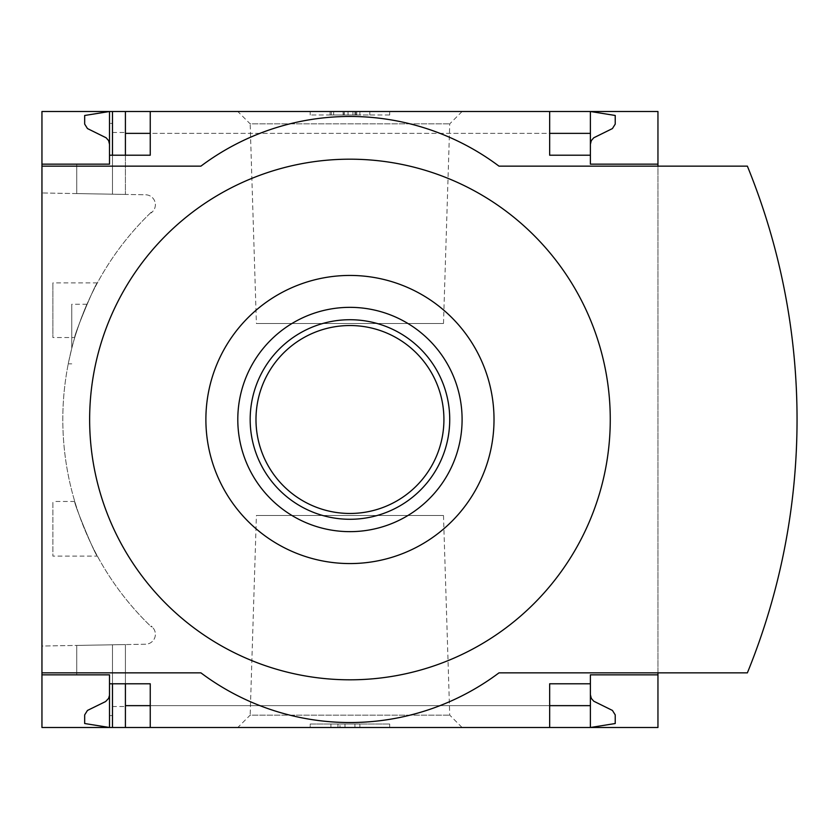 <?xml version="1.0" encoding="UTF-8"?>
<svg xmlns="http://www.w3.org/2000/svg" width="839" height="839" viewBox="0 0 839 839"><rect width="100%" height="100%" fill="white"/><g stroke="black" fill="none" stroke-linecap="round" stroke-linejoin="round"><path stroke-width="0.63" stroke-dasharray="4.2 3.15" d="M74.765 337.53C72.941 337.624 95.898 282.019 97.397 282.89C95.866 282.082 72.941 337.635 74.765 337.53L52.878 337.53L52.878 282.89L52.878 337.53M97.397 556.11C95.866 556.918 72.941 501.365 74.765 501.47C72.941 501.355 95.887 556.97 97.397 556.11L52.878 556.11L52.878 501.47L52.878 556.11M151.24 212.225A287.137 287.137 0 0 0 151.24 626.775L151.24 626.083A286.644 286.644 0 0 0 152.289 627.09A286.644 286.644 0 0 1 151.24 626.083L151.24 626.775A287.137 287.137 0 0 1 151.24 212.225L151.24 212.917L151.24 212.225M71.755 348.405C76.16 329.821 86.847 303.833 86.962 304.253C86.878 303.76 76.15 329.842 71.755 348.405C76.16 329.821 86.847 303.833 86.962 304.253C86.878 303.76 76.15 329.842 71.755 348.405C67.078 368.678 67.078 368.678 71.755 348.405C67.078 368.678 67.078 368.678 71.755 348.405L71.755 304.253L71.755 348.405M152.289 211.91A286.644 286.644 0 0 0 151.24 212.917A286.644 286.644 0 0 1 152.289 211.91A9.932 9.932 0 0 0 145.619 194.784L41.95 192.97L41.95 646.03L145.619 644.216A9.932 9.932 0 0 0 152.289 627.09A9.932 9.932 0 0 1 145.619 644.216L41.95 646.03L41.95 192.97L145.619 194.784A9.932 9.932 0 0 1 152.289 211.91M109.51 674.839L76.727 674.839L76.727 645.422L125.41 644.572L76.727 645.422L76.727 674.839L109.51 674.839L76.727 674.839L76.727 645.422L76.727 674.839L109.51 674.839L109.51 727.497L109.51 694.713L108.892 697.807L106.637 700.827L87.466 710.434L84.676 714.901L84.676 723.522L109.51 727.497L109.51 674.839L109.51 683.785L109.51 674.839L109.51 683.785L112.489 683.785L112.489 644.803L112.489 715.583L109.51 715.583M112.489 132.468L125.41 132.468L125.41 194.428L125.41 111.503L112.489 111.503L112.489 194.197L112.489 111.503L109.51 111.503L109.51 164.161L76.727 164.161L76.727 193.578L125.41 194.428L76.727 193.578L112.489 194.197L76.727 193.578L76.727 164.161L109.51 164.161L109.51 123.417L112.489 123.417L112.489 194.197L112.489 123.417M112.489 706.532L112.489 644.803L112.489 727.497L112.489 644.803L112.489 683.785L125.41 683.785L125.41 644.572L125.41 706.532L112.489 706.532L112.489 715.583M125.41 727.497L590.394 727.497L590.394 694.713L591.013 697.807L593.257 700.827L612.439 710.434L615.228 714.901L615.228 723.522L590.394 727.497L590.394 705.641L590.394 727.497L125.41 727.497L125.41 644.572L125.41 706.532M125.41 132.468L125.41 194.428L125.41 155.215L150.244 155.215L150.244 111.503L549.66 111.503L549.66 133.359L150.244 133.359M109.51 164.161L76.727 164.161L76.727 193.578L76.727 164.161L109.51 164.161L109.51 123.417M109.51 155.215L112.489 155.215L112.489 194.197L112.489 155.215L125.41 155.215M112.489 727.497L112.489 683.785M112.489 155.215L112.489 111.503M109.51 144.287L109.51 111.503L109.51 144.287L108.892 141.193L106.637 138.173L87.466 128.566L84.676 124.099L84.676 115.478L109.51 111.503L590.394 111.503L125.41 111.503M237.804 111.503L462.1 111.503L237.804 111.503L250.169 123.868L449.735 123.868L250.169 123.868L256.398 323.487L443.495 323.487L256.398 323.487M237.804 727.497L462.1 727.497L237.804 727.497L250.169 715.132L449.735 715.132L250.169 715.132L256.398 515.513L443.495 515.513L256.398 515.513M590.394 683.785L549.66 683.785L549.66 727.497L150.244 727.497L150.244 683.785L125.41 683.785M549.66 111.503L150.244 111.503M549.66 727.497L150.244 727.497M590.394 144.287L590.394 111.503L590.394 133.359L590.394 111.503L615.228 115.478L615.228 124.099L612.439 128.566L593.76 137.785L591.285 140.627L590.394 144.287L590.394 111.503L590.394 164.161L657.954 164.161M41.95 672.857L200.92 672.857A248.386 248.386 0 0 0 498.985 672.857L657.954 672.857L657.954 166.143L498.985 166.143A248.386 248.386 0 0 0 200.92 166.143L41.95 166.143M310.21 111.503L389.695 111.503L310.21 111.503L310.21 114.974L310.21 111.503M657.954 111.503L41.95 111.503L41.95 727.497L657.954 727.497L657.954 111.503M657.954 674.839L590.394 674.839L590.394 727.497L590.394 694.713M310.21 727.497L389.695 727.497L310.21 727.497L310.21 724.026L389.695 724.026L310.21 724.026L310.21 727.497M657.954 672.857L747.371 672.857A670.896 670.896 0 0 0 747.371 166.143L657.954 166.143M349.947 307.347A112.153 112.153 0 0 1 447.072 475.577A112.153 112.153 0 0 1 252.822 475.577A112.153 112.153 0 0 1 349.947 307.347M389.695 727.497L389.695 724.026L389.695 727.497M344.986 727.497L330.933 727.497L344.986 727.497L344.986 724.026L330.933 724.026L359.889 724.026L344.986 724.026L344.986 727.497L354.918 727.497L354.918 724.026L354.918 727.497L359.889 727.497L359.889 724.026L359.889 727.497L340.015 727.497L340.015 724.026L340.015 727.497L344.986 727.497L344.986 724.026M330.933 727.497L330.933 724.026M337.96 727.497L337.96 724.026M389.695 114.974L389.695 111.503L389.695 114.974L310.21 114.974L389.695 114.974M356.596 114.974L330.084 114.974L330.084 111.503L369.821 111.503L330.084 111.503L330.084 114.974L369.821 114.974L331.321 114.974L356.596 114.974L356.596 111.503M359.889 111.503L359.889 114.974L369.821 114.974L369.821 111.503L369.821 114.974L343.99 114.974L343.99 111.503M359.889 114.974L352.936 114.974L352.936 111.503M343.99 114.974L352.936 114.974M369.821 114.974L369.821 111.503M590.394 155.215L549.66 155.215L549.66 133.359M349.947 563.567A144.067 144.067 0 0 0 474.717 347.472A144.067 144.067 0 0 0 225.188 347.472A144.067 144.067 0 0 0 349.947 563.567M349.947 325.532A93.968 93.968 0 0 1 431.33 466.484A93.968 93.968 0 0 1 268.574 466.484A93.968 93.968 0 0 1 349.947 325.532M349.947 319.722A99.778 99.778 0 0 1 436.364 469.389A99.778 99.778 0 0 1 263.54 469.389A99.778 99.778 0 0 1 349.947 319.722M355.788 114.974L355.788 111.503M333.66 114.974L333.66 111.503M344.242 114.974L344.242 111.503M354.918 114.974L354.918 111.503M348.059 114.974L348.059 111.503M549.66 705.641L150.244 705.641M590.394 705.641L125.41 705.641M590.394 133.359L125.41 133.359M356.774 114.974L356.774 111.503M331.321 114.974L331.321 111.503M343.088 114.974L343.088 111.503M443.495 515.513L449.735 715.132L462.1 727.497M443.495 323.487L449.735 123.868L462.1 111.503M74.765 501.47L52.878 501.47M97.397 282.89L52.878 282.89M86.962 304.253L71.755 304.253M68.253 363.864L71.755 363.864"/><path stroke-width="1.26" d="M657.954 672.857L657.954 727.497L150.244 727.497L150.244 683.785L109.51 683.785L109.51 727.497L84.676 723.522L84.676 714.901L87.466 710.434L105.609 701.561L108.619 698.373L109.49 695.353L109.51 674.839L41.95 674.839L41.95 672.857L200.92 672.857A248.386 248.386 0 0 0 498.985 672.857L747.371 672.857A670.896 670.896 0 0 0 747.371 166.143L498.985 166.143A248.386 248.386 0 0 0 200.92 166.143L41.95 166.143L41.95 164.161L109.51 164.161L109.51 111.503L125.41 111.503L125.41 155.215M109.51 674.839L41.95 674.839L41.95 727.497L112.489 727.497L112.489 683.785M112.489 155.215L112.489 111.503M112.489 727.497L125.41 727.497L125.41 683.785M549.66 133.359L590.394 133.359L590.394 111.503L125.41 111.503M150.244 727.497L125.41 727.497M109.51 164.161L41.95 164.161L41.95 111.503L109.51 111.503L84.676 115.478L84.676 124.099L87.466 128.566L106.134 137.785L108.619 140.627L109.51 144.287M150.244 133.359L125.41 133.359M590.394 694.713L591.285 698.373L593.76 701.215L612.439 710.434L615.228 714.901L615.228 723.522L590.394 727.497L590.394 705.641L549.66 705.641M150.244 705.641L125.41 705.641M150.244 111.503L150.244 155.215L109.51 155.215M549.66 111.503L549.66 155.215L590.394 155.215L590.394 164.161L657.954 164.161L657.954 111.503L590.394 111.503L615.228 115.478L615.228 124.099L612.439 128.566L593.76 137.785L591.285 140.627L590.394 144.287M657.954 166.143L657.954 164.161M590.394 133.359L590.394 155.215M41.95 166.143L41.95 672.857M657.954 674.839L590.394 674.839L590.394 683.785L549.66 683.785L549.66 727.497M590.394 683.785L590.394 705.641M349.947 679.81A260.31 260.31 0 0 0 575.386 289.34A260.31 260.31 0 0 0 124.518 289.34A260.31 260.31 0 0 0 349.947 679.81M349.947 563.567A144.067 144.067 0 0 0 474.717 347.472A144.067 144.067 0 0 0 225.188 347.472A144.067 144.067 0 0 0 349.947 563.567M349.947 307.347A112.153 112.153 0 0 1 447.072 475.577A112.153 112.153 0 0 1 252.822 475.577A112.153 112.153 0 0 1 349.947 307.347M349.947 319.722A99.778 99.778 0 0 1 436.364 469.389A99.778 99.778 0 0 1 263.54 469.389A99.778 99.778 0 0 1 349.947 319.722M349.947 325.532A93.968 93.968 0 0 1 431.33 466.484A93.968 93.968 0 0 1 268.574 466.484A93.968 93.968 0 0 1 349.947 325.532"/></g></svg>
